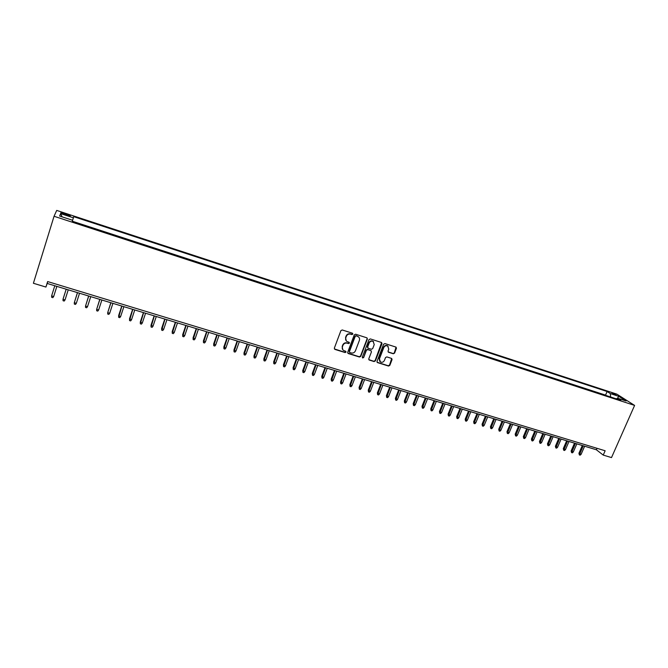 <?xml version="1.0" encoding="UTF-8"?>
<svg xmlns="http://www.w3.org/2000/svg" width="668" height="668" viewBox="0 0 668 668"><rect width="100%" height="100%" fill="white"/><g stroke="black" fill="none" stroke-linecap="round" stroke-linejoin="round"><path stroke-width="1" d="M352.829 334.1L352.42 333.207L342.233 329.967L340.905 330.635L334.342 348.137L334.935 349.406L345.114 352.562L346.041 352.094L345.765 351.284L343.644 350.508C342.342 349.598 341.933 348.345 342.417 346.759L342.96 345.306C343.853 343.486 345.264 342.776 347.193 343.168L348.504 343.586L349.431 343.118L349.155 342.292L347.076 341.54C345.748 340.63 345.323 339.361 345.807 337.749L346.358 336.288C347.251 334.459 348.663 333.749 350.591 334.15L351.911 334.568L352.829 334.1M346.216 340.78L345.565 337.465L346.116 336.012C347.009 334.192 348.42 333.474 350.349 333.875L351.66 334.292L352.562 333.274M334.376 348.938L344.872 352.278L345.79 351.293M342.776 349.715L342.175 346.475L342.726 345.022C343.611 343.21 345.022 342.492 346.951 342.893L348.262 343.302L349.172 342.3M611.88 392.876L616.138 395.064L611.88 392.876M393.285 353.764L394.579 353.105L396.441 348.304L396.049 347.126L384.918 343.561L383.616 344.22L377.011 361.405L377.378 362.557L388.525 366.047L389.811 365.388L392.049 359.609L391.673 358.449L386.822 356.904L385.528 357.564L384.417 360.436C383.482 362.165 382.154 362.674 380.434 361.981L379.441 358.883L383.791 347.577C384.71 345.874 386.02 345.348 387.724 346.007L388.768 349.155L388.041 351.042L388.425 352.211L393.285 353.764L394.287 352.821L396.074 347.143M54.05 216.273L33.4 283.274L45.925 287.056L47.637 281.562L605.141 450.766L603.237 455.092L611.504 457.588L634.6 405.409L54.05 216.273L56.705 210.412L616.865 394.153L634.6 405.409M367.375 339.052L366.799 337.791L355.593 334.217L354.274 334.885L347.694 352.295L348.287 353.547L359.467 357.021L360.778 356.361L367.375 339.052L367.041 337.908M370.339 338.918L381.587 342.517L381.987 343.703L375.374 360.895L374.072 361.563L369.154 360.002L368.778 358.85L371.45 351.869L370.874 350.616L367.726 349.623L366.423 350.291L363.642 357.572L362.582 357.973L362.323 357.163L369.028 339.578L370.339 338.918M64.12 214.395L70.14 216.006C70.8 215.806 69.764 215.221 67.025 214.253L61.005 212.633C60.329 212.833 61.372 213.418 64.12 214.395M606.227 395.565L605.542 395.114L607.112 391.515L73.73 216.674L72.244 221.467L620.848 400.332L617.482 398.17L616.414 398.879M607.112 391.515L610.335 393.586L618.869 396.374L626.125 400.992L617.482 398.17M72.612 220.29L59.611 216.048L60.613 213.618L73.38 217.793M605.542 395.114L72.319 221.225M45.925 287.056L47.152 283.441L596.39 449.773L603.237 455.092M47.72 281.595L47.152 283.441M597.033 448.311L596.39 449.773M610.585 396.984L610.335 393.586M62.132 216.866L60.613 213.618M618.869 396.374L617.516 398.178M347.736 353.096L359.217 356.729L360.52 356.069L367.108 338.776M356.127 335.912L355.209 336.38L349.431 351.644L349.698 352.462L351.218 352.954C353.13 353.347 354.533 352.637 355.426 350.825L359.376 340.413C359.868 338.785 359.442 337.515 358.09 336.605L355.877 335.637L355.209 336.38M349.431 352.161L349.18 351.36L354.95 336.104M358.666 337.031L357.505 336.355M355.877 335.637L357.255 336.079M368.819 359.668L373.804 361.263L375.107 360.603L381.637 342.55M371.124 350.733L367.467 349.339L366.156 349.999L363.642 357.572M362.582 357.973L363.384 357.271M374.23 344.604L373.17 341.44C371.441 340.764 370.122 341.29 369.195 343.01L367.667 347.026L368.243 348.279L371.391 349.272L372.694 348.613L374.23 344.604M373.579 341.732L372.903 341.156C371.174 340.488 369.855 341.006 368.928 342.726L369.195 343.01M367.726 347.869L367.4 346.742L368.928 342.726M388.108 351.902L392.993 353.481M388.091 346.266L387.44 345.732C385.737 345.072 384.426 345.59 383.515 347.302L383.791 347.577M379.758 361.388L379.165 358.591L383.515 347.302M377.053 362.231L388.242 365.747L389.527 365.087L391.707 358.474M53.674 296.525L52.814 297.661L51.67 297.318L51.62 295.916L54.793 285.754L51.62 295.916L53.674 296.525L56.855 286.38M65.038 299.932L64.178 301.059L63.051 300.717L63.001 299.322L66.19 289.211L63.109 298.872L63.001 299.322L65.038 299.932L68.236 289.829M77.446 292.617L74.298 302.704L76.327 303.305L79.525 293.244M76.327 303.305L75.467 304.424L74.34 304.09L74.298 302.704L77.505 292.634M88.652 296.007L85.521 306.053L87.525 306.654L90.739 296.642M87.525 306.654L86.665 307.773L85.546 307.439L85.521 306.053L88.727 296.033M99.774 299.381L96.651 309.384L98.647 309.985L101.87 300.015M98.647 309.985L97.778 311.096L96.668 310.762L96.651 309.384L99.874 299.406M110.813 302.721L107.698 312.691L109.677 313.284L112.917 303.356M109.677 313.284L108.809 314.386L107.707 314.06L107.698 312.691L110.93 302.754M120.632 316.557L119.756 317.659L118.662 317.333L118.662 315.496L118.662 315.972L120.632 316.557L123.881 306.679M118.662 317.333L121.91 306.078M118.662 315.496L121.768 306.036M131.504 319.813L130.627 320.907L129.542 320.582L129.525 318.753L131.504 319.813L134.761 309.969M129.542 320.582L132.807 309.384M129.525 318.753L132.64 309.334M142.292 323.045L141.416 324.13L140.338 323.805L140.313 321.984L142.292 323.045L145.566 313.242M140.338 323.805L143.62 312.657M140.313 321.984L143.436 312.599M153.005 326.243L152.129 327.328L151.06 327.011L151.018 325.182L153.005 326.243L156.287 316.49M151.06 327.011L154.358 315.906M151.018 325.182L154.149 315.847M163.643 329.424L162.758 330.501L161.698 330.184L161.648 328.364L163.643 329.424L166.933 319.713M161.698 330.184L165.021 319.137M161.648 328.364L164.787 319.07M174.206 332.589L173.313 333.658L172.261 333.34L172.202 331.528L174.206 332.589L177.496 322.911M172.261 333.34L175.601 322.343M172.202 331.528L175.35 322.268M184.685 335.72L183.792 336.789L182.748 336.472L182.673 334.66L184.685 335.72L187.984 326.093M182.748 336.472L186.105 325.525M182.673 334.66L185.838 325.441M195.089 338.835L194.196 339.895L193.161 339.586L193.077 337.774L195.089 338.835L198.404 329.249M193.161 339.586L196.534 328.681M193.077 337.774L196.242 328.589M205.418 341.924L204.525 342.976L203.498 342.667L203.406 340.864L205.418 341.924L208.742 332.38M203.498 342.667L206.888 331.812M203.406 340.864L206.579 331.72M215.68 344.997L214.779 346.041L213.76 345.732L213.651 343.928L215.68 344.997L219.004 335.486M213.76 345.732L217.167 334.927M213.651 343.928L216.833 334.827M225.867 348.045L224.966 349.08L223.947 348.779L223.83 346.976L225.867 348.045L229.199 338.576M223.947 348.779L227.37 338.016M223.83 346.976L227.02 337.916M235.979 351.067L235.069 352.103L234.067 351.802L233.942 350.007L235.979 351.067L239.319 341.64M234.067 351.802L237.507 341.089M233.942 350.007L237.14 340.972M246.016 354.065L245.106 355.1L244.112 354.8L243.97 353.005L246.016 354.065L249.364 344.68M244.112 354.8L247.561 344.137M243.97 353.005L247.177 344.02M255.986 357.054L255.076 358.073L254.082 357.781L253.94 355.986L255.986 357.054L259.343 347.702M254.082 357.781L257.556 347.16M253.94 355.986L257.147 347.034M265.881 360.01L264.971 361.029L263.985 360.737L263.835 358.95L265.881 360.01L269.254 350.7M263.985 360.737L267.476 350.166M263.835 358.95L267.05 350.032M275.717 362.958L274.798 363.968L273.822 363.676L273.655 361.889L275.717 362.958L279.09 353.681M273.822 363.676L277.32 353.147M273.655 361.889L276.886 353.013M285.478 365.872L284.56 366.882L283.591 366.59L283.416 364.811L285.478 365.872L288.86 356.637M283.591 366.59L287.106 356.111M283.416 364.811L286.647 355.969M295.173 368.778L294.254 369.78L293.285 369.488L293.102 367.709L295.173 368.778L298.554 359.576M293.285 369.488L296.817 359.05M293.102 367.709L296.341 358.908M304.8 371.65L303.873 372.652L302.921 372.368L302.721 370.59L304.8 371.65L308.19 362.49M302.921 372.368L306.462 361.972M302.721 370.59L305.969 361.822M314.352 374.514L313.434 375.508L312.482 375.224L312.282 373.454L314.352 374.514L317.759 365.388M312.482 375.224L316.039 364.87M312.282 373.454L315.53 364.72M323.846 377.353L322.928 378.347L321.984 378.063L321.767 376.293L323.846 377.353L327.253 368.268M321.984 378.063L325.55 367.751M321.767 376.293L325.024 367.592M333.282 380.175L332.355 381.161L331.411 380.877L331.194 379.115L333.282 380.175L336.689 371.124M331.411 380.877L335.002 370.615M331.194 379.115L334.459 370.448M342.642 382.973L341.715 383.958L340.78 383.674L340.555 381.912L342.642 382.973L346.066 373.963M340.78 383.674L344.379 373.454M340.555 381.912L343.82 373.287M351.944 385.753L351.017 386.73L350.09 386.455L349.848 384.693L351.944 385.753L355.368 376.777M350.09 386.455L353.698 376.276M349.848 384.693L353.121 376.101M361.179 388.517L360.252 389.494L359.334 389.219L359.083 387.457L361.179 388.517L364.611 379.583M359.334 389.219L362.949 379.073M359.083 387.457L362.365 378.898M370.356 391.264L369.421 392.233L368.511 391.957L368.252 390.204L370.356 391.264L373.788 382.363M368.511 391.957L372.143 381.862M368.252 390.204L371.542 381.678M379.466 393.995L378.539 394.955L377.629 394.679L377.362 392.934L379.466 393.995L382.906 385.119M377.629 394.679L381.269 384.626M377.362 392.934L380.651 384.434M388.517 396.7L387.582 397.652L386.68 397.385L386.413 395.64L388.517 396.7L391.966 387.866M386.68 397.385L390.337 387.373M386.413 395.64L389.703 387.181M397.51 399.389L396.575 400.341L395.681 400.074L395.398 398.328L397.51 399.389L400.959 390.588M395.681 400.074L399.347 390.095M395.398 398.328L398.696 389.903M406.445 402.061L405.501 403.004L404.616 402.746L404.324 401L406.445 402.061L409.901 393.293M404.616 402.746L408.29 392.809M404.324 401L407.63 392.609M415.312 404.716L414.377 405.66L413.492 405.392L413.191 403.656L415.312 404.716L418.778 395.982M413.492 405.392L417.183 395.498M413.191 403.656L416.506 395.297M424.122 407.355L423.186 408.29L422.31 408.023L422.001 406.294L424.122 407.355L427.595 398.654M422.31 408.023L426.009 398.17M422.001 406.294L425.316 397.961M432.881 409.968L431.937 410.904L431.069 410.645L430.751 408.916L432.881 409.968L436.346 401.301M431.069 410.645L434.776 400.825M430.751 408.916L434.075 400.616M441.573 412.574L440.63 413.5L439.769 413.241L439.444 411.513L441.573 412.574L445.055 403.94M439.769 413.241L443.485 403.464M439.444 411.513L442.767 403.247M450.215 415.154L449.272 416.08L448.412 415.822L448.086 414.102L450.215 415.154L453.697 406.553M448.412 415.822L452.144 406.086M448.086 414.102L451.409 405.868M458.799 417.725L457.856 418.644L456.995 418.385L456.661 416.665L458.799 417.725L462.281 409.158M456.995 418.385L460.736 408.691M456.661 416.665L459.993 408.465M467.324 420.272L466.381 421.191L465.529 420.94L465.187 419.22L467.324 420.272L470.815 411.738M465.529 420.94L469.278 411.279M465.187 419.22L468.519 411.045M475.8 422.811L474.848 423.721L474.004 423.47L473.654 421.75L475.8 422.811L479.29 414.31M474.004 423.47L477.762 413.843M473.654 421.75L476.994 413.609M484.216 425.324L483.265 426.234L482.421 425.984L482.071 424.272L484.216 425.324L487.707 416.857M482.421 425.984L486.195 416.398M482.071 424.272L485.411 416.164M492.575 427.829L491.623 428.731L490.788 428.48L490.429 426.777L492.575 427.829L496.074 419.387M490.788 428.48L494.57 418.936M490.429 426.777L493.777 418.694M500.883 430.309L499.931 431.211L499.105 430.969L498.737 429.257L500.883 430.309L504.382 421.909M499.105 430.969L502.895 421.458M498.737 429.257L502.085 421.207M509.141 432.78L508.189 433.682L507.363 433.432L506.987 431.728L509.141 432.78L512.64 424.405M507.363 433.432L511.162 423.963M506.987 431.728L510.335 423.712M517.341 435.235L516.389 436.129L515.571 435.887L515.187 434.183L517.341 435.235L520.848 426.894M515.571 435.887L519.378 426.443M515.187 434.183L518.543 426.192M525.491 437.674L524.539 438.559L523.72 438.317L523.336 436.621L525.491 437.674L528.998 429.365M523.72 438.317L527.536 428.914M523.336 436.621L526.693 428.664M533.59 440.095L532.63 440.98L531.828 440.738L531.427 439.043L533.59 440.095L537.105 431.812M531.828 440.738L535.644 431.378M531.427 439.043L534.792 431.119M541.631 442.5L540.679 443.385L539.878 443.143L539.468 441.456L541.631 442.5L545.155 434.25M539.878 443.143L543.702 433.816M539.468 441.456L542.833 433.549M549.63 444.896L548.67 445.773L547.877 445.531L547.468 443.844L549.63 444.896L553.146 436.672M547.877 445.531L551.71 436.237M547.468 443.844L550.833 435.97M557.571 447.276L556.619 448.144L555.826 447.911L555.409 446.224L557.571 447.276L561.095 439.085M555.826 447.911L559.667 438.651M555.409 446.224L558.782 438.383M565.47 449.631L564.51 450.499L563.725 450.265L563.299 448.587L565.47 449.631L568.994 441.473M563.725 450.265L567.575 441.047M563.299 448.587L566.673 440.771M573.311 451.977L572.359 452.846L571.574 452.612L571.148 450.933L573.311 451.977L576.843 443.853M571.574 452.612L575.432 443.427M571.148 450.933L574.522 443.143M581.11 454.315L580.15 455.175L579.373 454.941L578.939 453.263L581.11 454.315L584.642 446.216M579.373 454.941L583.239 445.79M578.939 453.263L582.321 445.506M64.186 214.411L64.495 213.426M66.716 215.238L67.025 214.253"/></g></svg>
